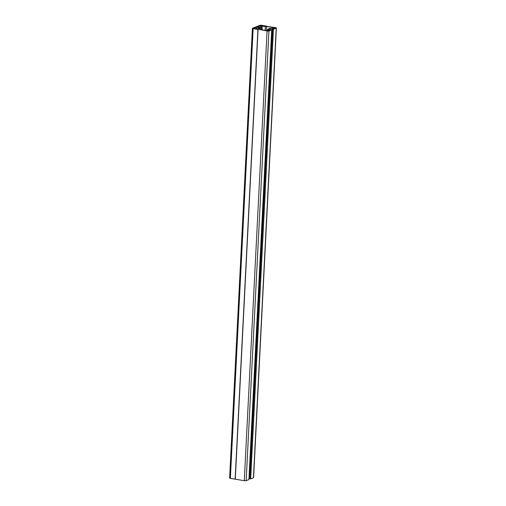<?xml version="1.0" encoding="UTF-8"?>
<svg xmlns="http://www.w3.org/2000/svg" width="506" height="506" viewBox="0 0 506 506"><rect width="100%" height="100%" fill="white"/><g stroke="black" fill="none" stroke-linecap="round" stroke-linejoin="round"><path stroke-width="0.76" d="M258.522 29.07L265.998 30.581A1.619 0.373 -177.1 0 1 266.181 30.43L268.306 30.708L267.687 30.436L268.363 30.379A1.619 0.373 -177.1 0 1 268.907 30.512L269.78 30.164L267.541 29.323L269.837 28.425L274.619 28.273A1.619 0.373 -177.1 0 1 273.929 28.197L275.372 27.938L273.246 27.659A1.619 0.373 -177.1 0 1 273.708 27.558L265.327 26.401A2.315 0.531 -177.1 0 1 262.272 25.857L263.183 25.869A1.385 0.316 2.9 0 0 263.594 26.053L260.552 25.528L257.541 26.704A1.619 0.373 -177.1 0 1 258.794 26.786A1.619 0.373 -177.1 0 1 259.61 27.065L257.352 27.046L258.61 27.457A1.619 0.373 -177.1 0 1 256.498 27.115L253.411 28.361L256.877 28.867L257.921 29.462L253.145 28.659A1.385 0.316 -177.1 0 1 252.405 28.336A1.385 0.316 -177.1 0 1 252.564 28.197L259.837 25.344A1.385 0.316 -177.1 0 1 261.71 25.3L266.485 26.103L263.987 26.129A1.385 0.316 2.9 0 0 265.011 26.185L275.631 27.64A1.385 0.316 -177.1 0 1 276.377 27.963A1.385 0.316 -177.1 0 1 276.219 28.102L273.449 29.19L272.626 29.051L273.417 28.741L270.324 28.576L268.288 29.373L270.103 30.037L271.716 29.867L268.939 30.955A1.385 0.316 -177.1 0 1 267.073 30.999L257.63 29.082A1.385 0.316 2.9 0 0 256.928 28.848A1.385 0.316 2.9 0 0 255.739 28.779L255.372 28.564A2.315 0.531 -177.1 0 1 257.358 28.678A2.315 0.531 -177.1 0 1 258.522 29.07L258.61 27.457M259.489 29.481L259.61 27.128M256.422 28.57L256.498 27.115M252.405 28.336L229.623 478.037A1.385 0.316 -177.1 0 0 230.369 478.36L235.145 479.163L257.921 29.462M276.377 27.963L253.595 477.664A1.385 0.316 -177.1 0 1 253.436 477.803L250.666 478.891L273.449 29.19M250.666 478.891L249.85 478.752L272.626 29.051M249.869 478.309L249.414 478.233L272.19 28.532M270.248 29.98L270.324 28.576M249.414 478.233L249.003 478.246M258.06 29.481L235.284 479.182L244.29 480.7A1.385 0.316 -177.1 0 0 246.163 480.656L248.933 479.568L271.716 29.867M268.275 30.366L268.3 29.917M267.465 30.822L267.541 29.323M266.352 30.398L266.561 26.356M261.267 29.784L261.488 25.502M260.343 29.626L260.552 25.528M230.369 478.36L253.145 28.659M253.436 477.803L276.219 28.102M246.163 480.656L268.939 30.955M244.29 480.7L267.073 30.999M273.91 28.545L273.929 28.197M273.202 28.519L273.24 27.754M265.125 30.43L265.327 26.401M262.064 29.917L262.272 25.857M258.794 29.323L258.895 27.375M259.508 29.487L259.629 27.096M267.668 30.834L267.687 30.436M273.657 28.602L273.683 28.089M273.151 28.513L273.196 27.703M262.057 29.917L262.26 25.838"/></g></svg>
